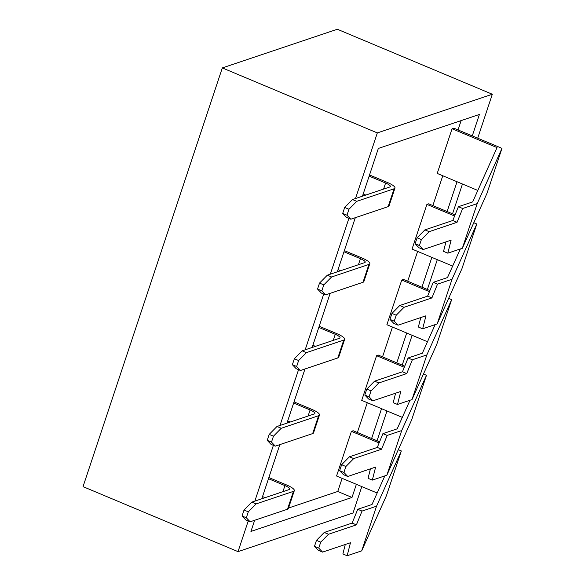 <?xml version="1.0" encoding="UTF-8"?>
<svg xmlns="http://www.w3.org/2000/svg" width="585" height="585" viewBox="0 0 585 585"><rect width="100%" height="100%" fill="white"/><g stroke="black" fill="none" stroke-linecap="round" stroke-linejoin="round"><path stroke-width="0.88" d="M345.289 544.474L342.883 553.958L347.161 555.75L361.684 550.865L386.451 495.612L401.317 450.94L398.297 449.675M379.577 441.821L353.164 430.743L351.417 431.335L379.117 442.947M384.835 475.897L372.016 504.489L357.749 509.286L362.02 511.078L376.543 506.193L401.317 450.94M347.161 555.75L350.459 542.741L322.576 552.116L318.752 548.108L320.734 542.156L328.521 534.244L356.404 524.869L362.02 511.078M318.752 548.108L314.481 546.317L318.306 550.317L322.576 552.116M314.481 546.317L316.463 540.357L320.734 542.156M316.463 540.357L324.251 532.452L328.521 534.244M324.251 532.452L352.126 523.078L356.404 524.869M352.126 523.078L357.749 509.286M376.543 506.193L361.684 550.865M377.157 493.023L336.558 476.007L351.417 431.335M250.146 521.783L245.875 519.992L242.051 515.992L246.322 517.784L250.146 521.783L287.491 509.228A12.928 3.093 18.4 0 0 288.368 508.533L294.313 490.661A12.928 3.093 -161.6 0 0 286.687 485.016L268.866 477.55M294.313 490.661A12.928 3.093 -161.6 0 1 293.436 491.363L287.491 509.228M265.122 497.652L262.541 496.57M242.051 515.992L244.033 510.032L251.821 502.127L289.166 489.572A8.08 1.93 18.4 0 0 289.707 489.133A8.08 1.93 18.4 0 0 284.946 485.608L282.928 491.663M251.821 502.127L256.091 503.919L248.303 511.824L244.033 510.032M256.091 503.919L293.436 491.363M248.303 511.824L246.322 517.784M268.486 478.705L284.946 485.608M370.451 468.834L368.053 478.311L372.323 480.102L386.846 475.225L411.621 419.964L426.48 375.292L423.46 374.027M404.74 366.181L378.327 355.102L376.586 355.687L404.286 367.3M409.997 400.257L397.186 428.842L382.912 433.639L387.182 435.43L401.705 430.553L426.48 375.292M372.323 480.102L375.621 467.093L347.746 476.468L343.914 472.461L345.896 466.508L353.684 458.596L381.566 449.229L387.182 435.43M343.914 472.461L339.644 470.669L343.468 474.676L347.746 476.468M339.644 470.669L341.625 464.717L345.896 466.508M341.625 464.717L349.413 456.805L353.684 458.596M349.413 456.805L377.288 447.43L381.566 449.229M377.288 447.43L382.912 433.639M401.705 430.553L386.846 475.225M402.319 417.383L361.72 400.359L376.586 355.687M275.316 446.143L271.038 444.351L267.213 440.344L271.484 442.136L275.316 446.143L312.661 433.587A12.928 3.093 18.4 0 0 313.531 432.885L319.476 415.021A12.928 3.093 -161.6 0 0 311.849 409.376L294.028 401.902M319.476 415.021A12.928 3.093 -161.6 0 1 318.606 415.716L312.661 433.587M290.284 422.012L287.703 420.929M267.213 440.344L269.195 434.392L276.983 426.48L314.328 413.924A8.08 1.93 18.4 0 0 314.876 413.485A8.08 1.93 18.4 0 0 310.108 409.961L308.09 416.023M276.983 426.48L281.253 428.271L273.466 436.183L269.195 434.392M281.253 428.271L318.606 415.716M273.466 436.183L271.484 442.136M293.648 403.058L310.108 409.961M501.967 148.356L453.814 128.166L452.073 128.751L497.023 147.595L472.673 201.905L458.399 206.71L462.676 208.501L477.199 203.617L501.967 148.356L487.108 193.028L462.333 248.289L447.817 253.173L451.115 240.157L423.233 249.532L419.408 245.532L421.39 239.572L429.178 231.667L457.053 222.293L462.676 208.501M419.408 245.532L415.131 243.74L418.962 247.74L423.233 249.532M415.131 243.74L417.112 237.781L421.39 239.572M417.112 237.781L424.9 229.876L429.178 231.667M424.9 229.876L452.783 220.501L457.053 222.293M452.783 220.501L458.399 206.71M447.817 253.173L443.54 251.382L445.945 241.897M477.199 203.617L462.333 248.289M477.813 190.447L437.214 173.423L452.073 128.751M350.803 219.207L346.532 217.415L342.7 213.408L346.978 215.2L350.803 219.207L388.147 206.651A12.928 3.093 18.4 0 0 389.018 205.949L394.963 188.085A12.928 3.093 -161.6 0 0 387.343 182.44L369.523 174.966M394.963 188.085A12.928 3.093 -161.6 0 1 394.093 188.78L388.147 206.651M365.771 195.076L363.197 193.993M342.7 213.408L344.682 207.456L352.477 199.543L389.822 186.988A8.08 1.93 18.4 0 0 390.363 186.556A8.08 1.93 18.4 0 0 385.603 183.025L383.584 189.087M352.477 199.543L356.748 201.335L348.96 209.247L344.682 207.456M356.748 201.335L394.093 188.78M348.96 209.247L346.978 215.2M369.135 176.122L385.603 183.025M420.783 317.545L418.377 327.022L422.655 328.814L437.171 323.936L461.945 268.676L476.804 224.004L473.791 222.739M455.072 214.885L428.651 203.814L426.911 204.399L454.611 216.011M460.329 248.961L447.51 277.553L433.236 282.35L437.514 284.142L452.029 279.264L476.804 224.004M422.655 328.814L425.946 315.805L398.071 325.18L394.246 321.172L396.228 315.22L404.016 307.308L431.891 297.933L437.514 284.142M394.246 321.172L389.968 319.381L393.793 323.388L398.071 325.18M389.968 319.381L391.95 313.428L396.228 315.22M391.95 313.428L399.738 305.516L404.016 307.308M399.738 305.516L427.62 296.142L431.891 297.933M427.62 296.142L433.236 282.35M452.029 279.264L437.171 323.936M452.651 266.095L412.052 249.071L426.911 204.399M325.64 294.855L321.362 293.056L317.538 289.056L321.816 290.847L325.64 294.855L362.985 282.292A12.928 3.093 18.4 0 0 363.855 281.597L369.8 263.725A12.928 3.093 -161.6 0 0 362.181 258.087L344.36 250.614M369.8 263.725A12.928 3.093 -161.6 0 1 368.93 264.427L362.985 282.292M340.609 270.716L338.028 269.634M317.538 289.056L319.52 283.096L327.308 275.191L364.652 262.636A8.08 1.93 18.4 0 0 365.201 262.197A8.08 1.93 18.4 0 0 360.433 258.672L358.422 264.727M327.308 275.191L331.585 276.983L323.798 284.895L319.52 283.096M331.585 276.983L368.93 264.427M323.798 284.895L321.816 290.847M343.973 251.769L360.433 258.672M395.614 393.186L393.215 402.67L397.486 404.462L412.008 399.577L436.783 344.316L451.642 299.644L448.629 298.379M429.902 290.533L403.489 279.454L401.749 280.039L429.448 291.659M435.16 324.609L422.348 353.201L408.074 357.998L412.352 359.79L426.867 354.905L451.642 299.644M397.486 404.462L400.784 391.453L372.908 400.82L369.077 396.82L371.058 390.86L378.853 382.956L406.729 373.581L412.352 359.79M369.077 396.82L364.806 395.029L368.63 399.028L372.908 400.82M364.806 395.029L366.788 389.069L371.058 390.86M366.788 389.069L374.575 381.164L378.853 382.956M374.575 381.164L402.458 371.789L406.729 373.581M402.458 371.789L408.074 357.998M426.867 354.905L412.008 399.577M427.481 341.735L386.89 324.712L401.749 280.039M300.478 370.495L296.2 368.704L292.376 364.704L296.646 366.495L300.478 370.495L337.823 357.94A12.928 3.093 18.4 0 0 338.693 357.245L344.638 339.373A12.928 3.093 -161.6 0 0 337.018 333.728L319.198 326.255M344.638 339.373A12.928 3.093 -161.6 0 1 343.768 340.068L337.823 357.94M315.447 346.364L312.865 345.282M292.376 364.704L294.357 358.744L302.145 350.832L339.49 338.276A8.08 1.93 18.4 0 0 340.039 337.845A8.08 1.93 18.4 0 0 335.271 334.313L333.26 340.375M302.145 350.832L306.423 352.631L298.628 360.536L294.357 358.744M306.423 352.631L343.768 340.068M298.628 360.536L296.646 366.495M318.81 327.41L335.271 334.313M248.23 520.979L238.029 551.633L83.033 486.64L222.322 67.918L337.318 29.25L492.321 94.243L477.704 138.184M288.537 508.021L337.757 491.473L342.13 478.34M356.375 484.314L352.002 497.447L250.943 531.421L254.658 520.27M352.002 497.447L337.757 491.473M357.369 432.512L367.292 402.692M382.539 356.865L392.455 327.052M407.701 281.224L417.617 251.404M432.863 205.576L442.779 175.756M458.026 129.928L461.134 120.598M362.466 196.187L378.349 148.436L479.407 114.455L472.27 135.903M457.031 181.73L447.108 211.551M431.862 257.378L421.946 287.198M406.699 333.026L396.784 362.839M381.537 408.666L371.621 438.487M261.809 498.764L279.82 444.629M286.972 423.123L304.982 368.981M312.134 347.475L330.145 293.334M337.304 271.835L355.307 217.693M238.029 551.633L353.033 512.972L361.808 486.588M462.457 184.012L452.541 213.825M437.295 259.652L427.379 289.473M412.132 335.3L402.217 365.12M386.97 410.948L377.047 440.761M492.321 94.243L377.325 132.912L355.497 198.527M348.887 218.402L330.328 274.175M323.717 294.043L305.165 349.823M298.555 369.691L280.003 425.463M273.392 445.339L254.841 501.111M377.325 132.912L222.322 67.918"/></g></svg>
